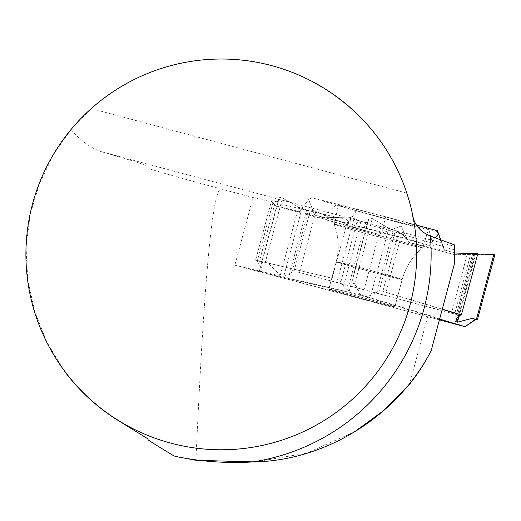 <?xml version="1.0" encoding="UTF-8"?>
<svg xmlns="http://www.w3.org/2000/svg" width="521" height="521" viewBox="0 0 521 521"><rect width="100%" height="100%" fill="white"/><g stroke="black" fill="none" stroke-linecap="round" stroke-linejoin="round"><path stroke-width="0.39" stroke-dasharray="2.6 1.95" d="M428.542 229.273L428.542 229.273A46.643 0.788 15 0 1 383.287 217.954A46.643 0.788 15 0 1 338.435 205.124A46.643 0.788 15 0 1 383.69 216.436A46.643 0.788 15 0 1 428.542 229.273A46.643 0.788 15 0 1 383.287 217.954A46.643 0.788 15 0 1 338.435 205.124A46.643 0.788 15 0 1 383.69 216.436A46.643 0.788 15 0 1 428.542 229.273L422.661 247.918A45.789 0.775 15 0 1 422.661 247.924A45.789 0.775 15 0 1 378.233 236.814A45.789 0.775 15 0 1 334.202 224.225A45.789 0.775 15 0 1 334.202 224.212A45.789 0.775 15 0 1 378.63 235.323A45.789 0.775 15 0 1 422.661 247.918A45.789 0.775 -165 0 0 422.661 247.918A45.789 0.775 -165 0 0 378.63 235.323A45.789 0.775 -165 0 0 334.202 224.212A45.789 0.775 -165 0 0 334.202 224.225A45.789 0.775 -165 0 0 378.233 236.814A45.789 0.775 -165 0 0 422.661 247.924L428.542 229.273M71.045 129.508L53.526 154.548L39.642 183.151L30.211 214.32L26.05 247.052L27.763 280.103L34.933 312.157L46.87 342.089L62.878 368.764A195.375 195.375 0 0 0 411.883 211.461L406.803 193.115L91.266 108.57L71.045 129.508C80.742 140.82 90.921 148.238 101.575 151.754C131.963 160.54 147.443 165.424 148.023 166.407L148.023 438.936M148.023 439.665L148.023 168.114C147.202 168.576 182.122 178.547 221.288 189.025L253.004 197.524L234.867 265.215L439.431 319.816L454.599 263.19L454.572 244.935M254.945 461.925L306.713 453.166L354.313 431.948M174.014 455.966L176.827 456.663M195.929 460.303C204.115 278.279 212.568 187.853 221.288 189.025M427.585 316.853L409.545 384.172M439.431 319.816L431.141 350.737M91.266 108.57C128.563 76.196 171.904 59.681 221.288 59.023C303.541 58.111 381.873 114.724 406.803 193.115M118.514 420.707C101.869 411.297 84.363 395.452 66.004 373.173M253.004 197.524L380.656 227.762L454.716 249.943M148.023 168.114L148.023 166.407M361.991 297.426A34.191 0.58 -165 0 0 328.816 289.129A34.191 0.58 -165 0 0 361.691 298.54A34.191 0.58 -165 0 0 394.866 306.83A34.191 0.58 -165 0 0 361.991 297.426A34.191 0.58 15 0 1 394.866 306.83A34.191 0.58 15 0 1 361.691 298.54A34.191 0.58 15 0 1 328.816 289.129A34.191 0.58 15 0 1 361.991 297.426M439.757 318.585L362.518 295.453L234.867 265.215M362.518 295.453L380.656 227.762M439.626 319.067L365.28 296.794L370.841 295.316L379.268 290.685L395.361 230.627L401.717 233.766L386.028 292.307L442.283 309.155M361.138 295.648L355.25 283.873L354.71 283.743L360.33 295.446L365.28 296.794M360.33 295.446L259.289 271.506L260.005 268.575L258.748 263.821L257.348 260.904L273.44 200.845L271.565 200.787L255.622 260.096L332.183 278.234L348.569 217.101L325.573 217.726L406.64 238.605L401.717 233.766M439.418 319.861L259.289 271.506M455.126 253.121L454.703 254.697L467.148 254.697L451.46 313.238L299.523 272.522L315.902 211.389L356.97 228.511L276.325 206.055L271.304 201.562M276.325 206.055L299.484 211.546L308.692 199.55L314.677 215.14L325.573 217.726M454.703 254.697L408.744 242.382L401.131 226.055L378.585 234.3L356.97 228.511M255.622 260.096L271.565 200.787M332.183 278.234L255.648 260.174M260.441 271.91L262.929 262.63L261.933 262.363L279.399 197.185L282.519 198.058L298.585 207.071L301.959 208.472L306.713 209.794L310.483 209.878L315.902 211.389L356.97 228.511L378.585 234.3L401.131 226.055L408.744 242.382L454.703 254.697L493.843 254.333L467.148 254.697M262.929 262.63L261.933 262.376M279.399 197.185L277.98 201.49L273.44 200.845M269.116 264.29L280.357 275.101L283.86 276.019L289.35 274.593L291.936 272.014L308.595 209.839M299.523 272.522L292.665 270.601L291.936 272.014M292.665 270.601L456.376 314.469L454.638 314.052L470.554 254.665M460.961 325.638L456.95 321.587L455.712 316.983L456.376 314.469M259.328 271.604L261.933 262.363M444.406 249.911L454.755 253.011L444.406 249.911L440.831 240.038L444.406 249.911L444.237 250.536A67.307 1.133 15 0 1 434.201 248.471L408.744 242.382M406.64 238.605L429.441 245.43L435.289 237.954L429.441 245.43L406.64 238.605L401.717 233.766L398.734 232.027L388.816 228.231L372.274 218.56L369.135 217.752L367.585 222.578L365.677 222.617L360.903 221.386L354.013 218.507L348.569 217.101L325.573 217.726L314.677 215.14L308.692 199.55L299.484 211.546L276.325 206.055L271.304 201.562L271.565 200.787L277.98 201.49L279.399 197.185L282.519 198.058L298.585 207.071L301.959 208.472L306.713 209.794L310.483 209.878L315.902 211.389M386.028 292.307L382.824 291.415L398.734 232.027M442.244 309.311L382.824 291.415M355.25 283.873L354.808 283.75L372.274 218.56L369.135 217.752L367.585 222.578L365.677 222.617L360.903 221.386L354.013 218.507L348.569 217.101M354.71 283.743L351.668 282.942L354.808 283.75M372.274 218.56L388.816 228.231L395.361 230.627M339.725 280.194L343.541 286.185L347.579 290.164L349.357 290.607L351.59 283.001M477.79 253.747L473.836 254.046L477.685 254.118M451.46 313.238L454.638 314.052M311.851 197.628L357.399 209.364L311.851 197.628L335.98 204.922A55.578 0.938 -165 0 0 355.902 210.64L401.216 223.288L428.887 229.878A55.578 0.938 -165 0 0 437.165 231.591L437.419 230.738M416.481 225.085L385.605 216.795A55.578 0.938 -165 0 0 357.399 209.364M437.399 230.705L437.165 231.591M401.216 223.255L355.902 210.64M401.131 226.055L401.216 223.288M429.441 245.43L381.782 232.633A67.307 1.133 15 0 0 346.973 223.457L314.677 215.14M311.812 197.648L308.692 199.55M299.484 211.546L321.685 218.253A67.307 1.133 15 0 0 346.465 225.359L378.585 234.3M473.863 253.955L456.5 318.754L473.836 254.046M461.378 314.984L477.757 253.851M456.331 314.671L472.423 254.613M455.712 316.983L472.436 254.574M101.575 151.754L454.625 246.355M369.317 270.086A34.191 0.58 15 0 1 402.192 279.497A34.191 0.58 15 0 1 369.018 271.2A34.191 0.58 15 0 1 336.143 261.796A34.191 0.58 15 0 1 369.317 270.086A34.191 0.58 -165 0 0 336.143 261.796A34.191 0.58 -165 0 0 369.018 271.2A34.191 0.58 -165 0 0 402.192 279.497A34.191 0.58 -165 0 0 369.317 270.086M428.887 229.878L434.201 248.471M437.184 231.617L444.237 250.536M385.605 216.795L381.782 232.633M356.839 209.247L346.973 223.457M335.98 204.922L321.685 218.253M356.423 210.816L346.465 225.359M459.053 316.143L475.68 254.098M459.151 316.078L475.81 253.903M456.95 321.587L474.924 254.508M476.376 319.516L493.843 254.333M376.598 292.509L393.322 230.1M370.841 295.316L388.816 228.231M349.357 290.607L367.585 222.578M347.579 290.164L365.677 222.617M343.541 286.185L360.903 221.386M340.799 282.121L357.458 219.947M351.668 282.942L369.135 217.752M337.634 279.64L354.013 218.507M258.748 263.821L275.472 201.412M260.005 268.575L277.98 201.49M265.052 263.242L282.519 198.058M280.357 275.101L298.585 207.071M283.86 276.019L301.959 208.472M289.35 274.593L306.713 209.794M294.098 271.011L310.483 209.878M394.866 306.83L402.192 279.497C405.696 266.817 412.515 256.293 422.661 247.924C412.515 256.293 405.696 266.817 402.192 279.497L394.866 306.83M328.816 289.129L336.143 261.796C339.451 249.064 338.8 236.541 334.202 224.225L338.435 205.124L334.202 224.212C338.8 236.541 339.451 249.064 336.143 261.796L328.816 289.129"/><path stroke-width="0.78" d="M430.339 236.033A209.859 209.859 0 0 1 252.138 461.977C325.592 461.287 397.549 415.94 431.141 350.737L454.599 263.19L454.572 244.935L430.339 236.033C419.242 231.422 413.088 223.235 411.883 211.461M176.827 456.663L195.929 460.303L254.945 461.925M354.313 431.948L383.853 410.489L409.545 384.172C417.718 374.104 424.921 362.961 431.141 350.737M252.138 461.977C226.635 463.456 201.464 461.665 176.632 456.617L174.014 455.966C157.16 445.8 148.498 440.369 148.023 439.665L148.023 438.936L118.514 420.707A195.499 195.499 0 0 1 66.004 373.173L62.878 368.764M148.023 438.936L118.514 420.707M221.288 59.023A195.375 195.375 0 0 0 52.087 352.085A195.375 195.375 0 0 0 390.49 352.085A195.375 195.375 0 0 0 221.288 59.023M442.244 309.311L460.72 314.847L456.5 318.754L455.738 321.594L457.451 322.134L472.404 318.344L475.471 319.262L465.064 326.693L439.418 319.861M464.752 326.589L439.626 319.067M442.283 309.155L461.404 314.879L477.79 253.747L454.755 253.011L477.79 253.747L473.836 254.046L494.95 254.3L477.685 254.118M438.565 233.766L440.831 240.038L438.565 233.766L435.289 237.954L438.565 233.766L437.399 230.705L416.481 225.085M461.404 314.879L460.72 314.847M465.064 326.693L475.933 319.406L475.471 319.262M475.933 319.406L472.404 318.344M455.738 321.594L456.5 318.754M457.451 322.134L459.053 316.143M476.389 319.458L493.856 254.268M494.878 254.574L477.412 319.764"/></g></svg>
